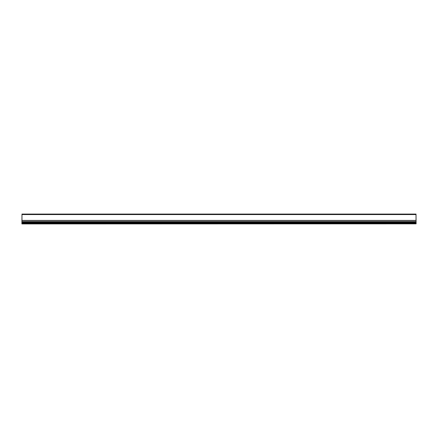 <?xml version="1.0" encoding="UTF-8"?>
<svg xmlns="http://www.w3.org/2000/svg" width="438" height="438" viewBox="0 0 438 438"><rect width="100%" height="100%" fill="white"/><g stroke="black" fill="none" stroke-linecap="round" stroke-linejoin="round"><path stroke-width="0.66" d="M416.018 220.418L416.018 214.072L21.982 214.072L21.982 220.418M416.1 223.845L21.9 223.927L21.9 222.876L416.1 222.898L416.1 223.845L21.9 223.845M416.018 214.319L416.1 222.898L21.9 222.876L21.982 214.319M21.9 222.269L416.1 222.269L21.9 222.247M416.1 220.418L21.9 220.418M21.9 221.716L416.1 221.716M416.1 223.112L21.9 223.112M21.982 214.565L416.018 214.565M21.9 220.506L416.1 220.506M416.1 221.633L21.9 221.633M416.1 221.918L21.9 221.935M21.9 221.967L416.1 221.967M416.1 222.077L21.9 222.077M21.9 222.104L416.1 222.104M416.1 222.926L21.9 222.926M21.9 222.975L416.1 222.975M416.1 223.073L21.9 223.073M21.9 223.199L416.1 223.199"/></g></svg>
